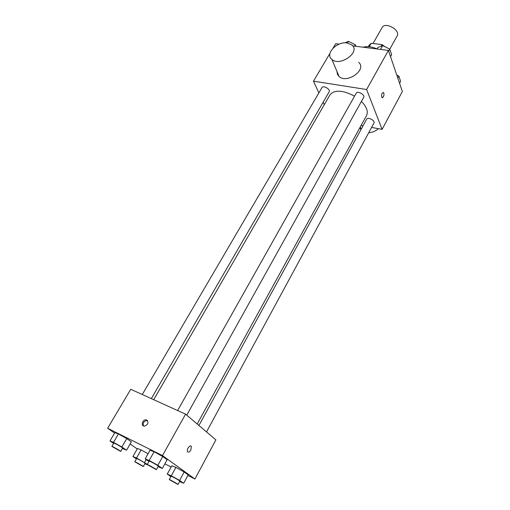 <?xml version="1.0" encoding="UTF-8"?>
<svg xmlns="http://www.w3.org/2000/svg" width="510" height="510" viewBox="0 0 510 510"><rect width="100%" height="100%" fill="white"/><g stroke="black" fill="none" stroke-linecap="round" stroke-linejoin="round"><path stroke-width="0.76" d="M389.787 49.158L397.131 35.987C400.854 30.237 385.12 21.369 382.13 27.534L373.027 43.516M369.221 46.722L371.184 43.286L369.234 45.059L368.328 46.652M371.184 43.286L382.073 44.631L385.305 46.863M381.2 46.187L382.073 44.631M376.954 48.896C371.701 46.627 367.123 46.066 363.222 47.213M333.132 48.029L335.688 43.726L339.086 44.153M352.792 45.894L388.422 50.413L402.364 91.481L382.092 129.355L371.586 127.423M318.865 92.922L313.484 81.166L366.613 89.524L388.422 50.413M366.613 89.524L382.092 129.355M383.188 92.425L383.494 92.584C384.177 93.63 384.138 95.045 383.373 96.843L381.945 97.576C381.18 94.732 381.697 93.069 383.494 92.584C384.177 93.63 384.138 95.051 383.373 96.843L382.251 97.735M197.198 424.014L366.569 115.509C368.405 111.582 366.69 106.89 361.424 101.42M354.552 96.154C342.726 90.002 334.522 89.575 329.944 94.873L153.714 399.7M324.258 104.709L323.13 102.242M363.031 125.843L361.093 125.485M151.336 398.616L329.192 91.781C330.792 89.454 323.257 84.998 322.014 87.541L142.277 394.504M186.743 415.146L363.7 97.321C365.339 94.834 357.504 90.461 356.235 93.158L177.627 410.55M206.512 431.919L373.964 123.037C375.462 120.711 367.844 116.618 366.703 119.13L198.913 425.474M313.484 81.166L329.97 53.365M358.683 62.386C367.302 69.519 347.074 84.124 339.08 76.506L337.422 74.275L336.989 71.521M368.704 132.74C372.389 132.511 375.615 131.153 378.375 128.673M359.92 127.621L360.927 129.68M347.119 42.948L351.983 44.995C360.723 52.084 340.004 67.001 331.908 59.415C324.698 54.073 336.708 41.176 347.119 42.948M114.578 433.111L107.635 428.26L130.758 389.277L185.576 414.152L215.883 439.875L194.935 479.011L187.909 475.467M107.635 428.26L162.473 455.583L185.576 414.152M162.473 455.583L194.935 479.011M190.823 450.126C189.51 452.153 188.413 452.657 187.54 451.618C186.277 449.437 190.275 444.07 191.352 446.486L190.823 450.126M113.622 443.439L109.969 440.959L114.846 432.658L118.416 433.959L126.754 438.6L131.37 441.851L126.754 438.6L118.416 433.959L113.5 442.348L121.871 447.009L126.55 450.202L122.432 448.481M170.901 476.614L167.255 474.102L171.832 465.783L175.899 467.389L184.167 471.986L188.215 474.899L184.167 471.986L175.899 467.389L171.296 475.792L179.596 480.42L183.696 483.27L179.609 481.542M137.247 448.953L130.139 443.987M171.156 467.02L164.877 463.851M148.965 461.48L145.178 458.866L150.061 450.228L154.096 451.745L162.728 456.546L167.159 459.739L162.728 456.546L154.096 451.745L149.181 460.479L157.845 465.305L162.339 468.429L158.062 466.65M136.438 458.911L132.912 456.52L137.496 448.513L141.123 449.909L148.053 453.766L141.123 449.909L136.514 457.993L147.333 464.38M146.797 420.049C148.824 422.675 148.034 424.702 144.426 426.137C140.703 426.29 142.207 419.66 145.828 419.838L146.797 420.049M143.559 425.978C142.609 423.192 143.654 421.375 146.708 420.508L147.562 420.673M190.823 450.12C189.51 452.153 188.413 452.65 187.54 451.618C186.277 449.437 190.268 444.07 191.346 446.486L190.823 450.12M132.912 456.52L136.514 457.993M147.517 464.846L144.872 463.711M143.265 466.567L145.089 463.335C145.484 463.144 136.597 458.133 136.635 458.567L134.799 461.792L143.265 466.567C143.641 466.395 134.748 461.378 134.799 461.792M144.534 462.468L146.179 459.555M137.496 448.513L141.123 449.909M109.969 440.959L113.5 442.348M120.723 451.426L122.668 448.073C123.088 447.863 113.813 442.603 113.838 443.075L111.875 446.416L120.723 451.426C121.131 451.242 111.837 445.976 111.875 446.416M121.871 447.009L126.754 438.6M126.55 450.202L131.37 441.851M114.846 432.658L118.416 433.959M167.255 474.102L171.296 475.792M178.016 484.487L179.832 481.128C180.24 480.911 171.067 475.773 171.105 476.238L169.269 479.585L178.016 484.487C178.404 484.302 169.218 479.151 169.269 479.585M179.596 480.42L184.167 471.986M183.696 483.27L188.215 474.899M171.832 465.783L175.899 467.389M145.178 458.866L149.181 460.479M156.366 469.697L158.31 466.21C158.744 465.968 149.169 460.581 149.194 461.078L147.231 464.559L156.366 469.697C156.787 469.487 147.192 464.087 147.231 464.559M157.845 465.305L162.728 456.546M162.339 468.429L167.159 459.739M150.061 450.228L154.096 451.745M344.919 42.859L348.47 41.323L355.311 44.784L355.878 46.282M347.488 42.999L348.47 41.323M354.539 46.117L355.311 44.784M396.799 75.091L398.884 76.149L400.618 81.3L399.566 83.251M397.819 78.1L398.884 76.149M376.922 48.954L377.687 47.602L382.742 45.569L389.774 49.119L391.642 54.666L390.539 56.655M380.575 49.419L382.742 45.569M388.665 51.115L389.774 49.119M360.258 126.996L361.188 129.208M339.08 76.506L331.908 59.415M146.708 420.508L145.828 419.838"/></g></svg>
